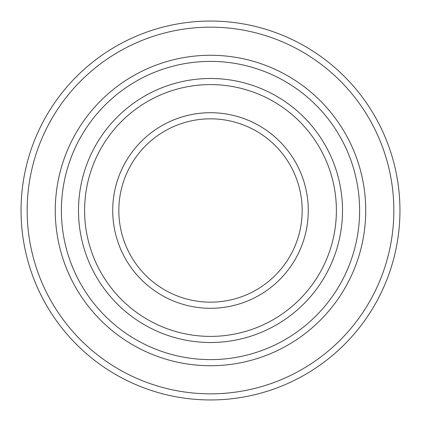 <?xml version="1.0" encoding="UTF-8"?>
<svg xmlns="http://www.w3.org/2000/svg" width="421" height="421" viewBox="0 0 421 421"><rect width="100%" height="100%" fill="white"/><g stroke="black" fill="none" stroke-linecap="round" stroke-linejoin="round"><path stroke-width="0.63" d="M210.5 118.833A91.667 91.667 0 0 0 118.833 210.5A91.667 91.667 0 0 0 210.5 302.167A91.667 91.667 0 0 0 302.167 210.5A91.667 91.667 0 0 0 210.5 118.833M210.5 112.717A97.783 97.783 0 0 0 112.717 210.5A97.783 97.783 0 0 0 210.5 308.283A97.783 97.783 0 0 0 308.283 210.5A97.783 97.783 0 0 0 210.5 112.717M210.5 399.95A189.45 189.45 0 0 0 399.95 210.5A189.45 189.45 0 0 0 210.5 21.05A189.45 189.45 0 0 0 21.05 210.5A189.45 189.45 0 0 0 210.5 399.95M210.5 393.84A183.34 183.34 0 0 0 393.84 210.5A183.34 183.34 0 0 0 210.5 27.16A183.34 183.34 0 0 0 27.16 210.5A183.34 183.34 0 0 0 210.5 393.84M210.5 78.495A132.005 132.005 0 0 1 342.505 210.5A132.005 132.005 0 0 1 210.5 342.505A132.005 132.005 0 0 1 78.495 210.5A132.005 132.005 0 0 1 210.5 78.495M210.5 336.395A125.895 125.895 0 0 0 336.395 210.5A125.895 125.895 0 0 0 210.5 84.605A125.895 125.895 0 0 0 84.605 210.5A125.895 125.895 0 0 0 210.5 336.395M210.5 365.728A155.228 155.228 0 0 1 55.272 210.5A155.228 155.228 0 0 1 210.5 55.272A155.228 155.228 0 0 1 365.728 210.5A155.228 155.228 0 0 1 210.5 365.728M210.5 359.613A149.113 149.113 0 0 1 61.387 210.5A149.113 149.113 0 0 1 210.5 61.387A149.113 149.113 0 0 1 359.613 210.5A149.113 149.113 0 0 1 210.5 359.613"/></g></svg>
